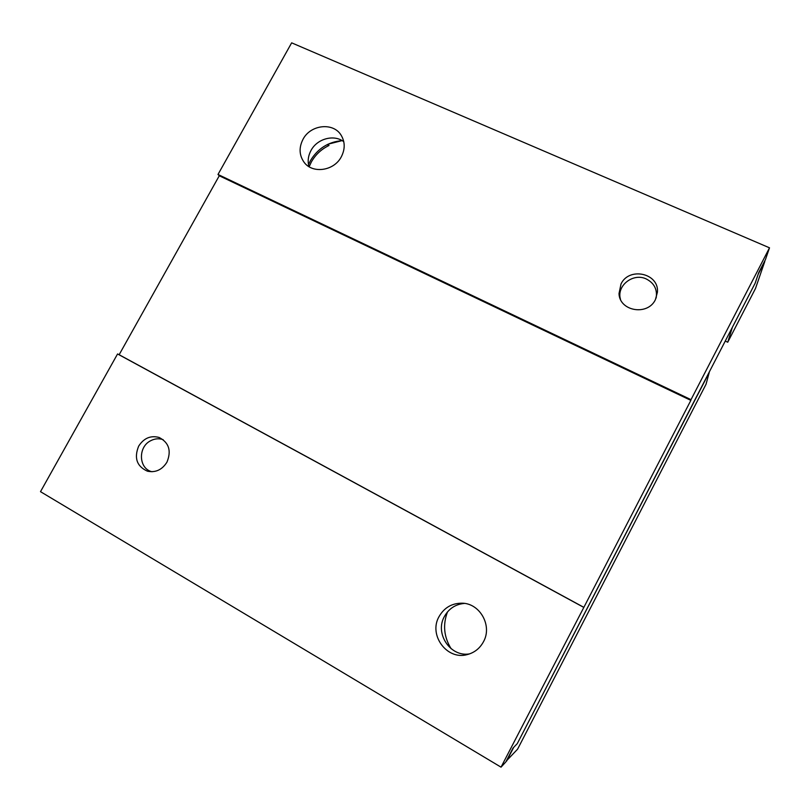 <?xml version="1.0" encoding="UTF-8"?>
<svg xmlns="http://www.w3.org/2000/svg" width="810" height="810" viewBox="0 0 810 810"><rect width="100%" height="100%" fill="white"/><g stroke="black" fill="none" stroke-linecap="round" stroke-linejoin="round"><path stroke-width="1.21" d="M469.587 653.883C450.36 657.366 434.514 633.42 444.427 616.451C448.902 608.543 455.595 604.199 464.484 603.42M483.459 641.783C479.844 648.385 474.478 652.647 467.35 654.561C446.988 660.545 428.247 634.969 439.06 616.582C444.214 607.662 451.858 603.197 461.973 603.187C479.874 603.197 492.601 625.695 483.459 641.783M166.941 462.176C162.071 469.841 155.571 472.837 147.44 471.197C136.809 466.368 133.883 458.004 138.662 446.138C143.856 438.119 150.67 435.223 159.114 437.461C168.976 442.584 171.588 450.826 166.941 462.176M308.499 164.703L310.433 160.663C317.723 148.554 328.283 141.861 342.124 140.616L328.101 144.17L329.002 145.486L327.129 144.646M655.422 299.619C647.767 316.123 619.468 311.283 619.012 293.605L621.017 283.976C629.026 266.642 659.107 273.173 657.447 292.106L655.422 299.619M308.964 166.647C307.476 161.18 308.164 155.783 311.02 150.447C317.166 138.652 334.044 134.095 343.784 141.699M341.324 156.775C334.054 171.082 312.285 174.079 303.963 162.091C299.163 155.115 298.85 147.531 302.991 139.34C310.503 124.548 333.447 122.037 341.192 135.331C345.141 142.044 345.182 149.192 341.324 156.775M769.5 247.819L691.011 399.654L218.001 174.464L291.651 42.839L769.5 247.819L765.44 259.615L758.757 272.555L755.153 283.196L517.266 743.631L709.256 372.397L706.026 384.284L517.59 749.169L506.331 760.975M583.858 607.348L690.859 400.373L219.267 175.77L119.141 354.729L583.858 607.348L501.036 767.161L505.845 761.926L513.003 748.065L517.266 743.631L513.712 747.336L506.584 761.127M501.036 767.161L40.5 491.67L117.561 353.96L583.656 607.328M690.859 400.373L691.011 399.654M219.267 175.77L218.001 174.464M119.141 354.729L117.561 353.96M451.14 648.749C443.87 636.954 442.665 624.662 447.525 611.864M309.136 166.759L311.374 161.939C315.505 154.649 321.378 149.172 329.002 145.486M727.744 342.225L732.382 327.281L755.153 283.196L758.16 274.296L764.812 261.427L755.487 288.502L727.744 342.225L725.254 341.081M152.017 471.744C138.55 468.757 137.761 446.867 150.771 440.68C154.882 438.575 159.013 438.23 163.154 439.658M620.5 299.346C616.197 285.788 633.228 272.413 646.41 279.035C654.237 283.166 657.487 289.494 656.161 298.029"/></g></svg>
